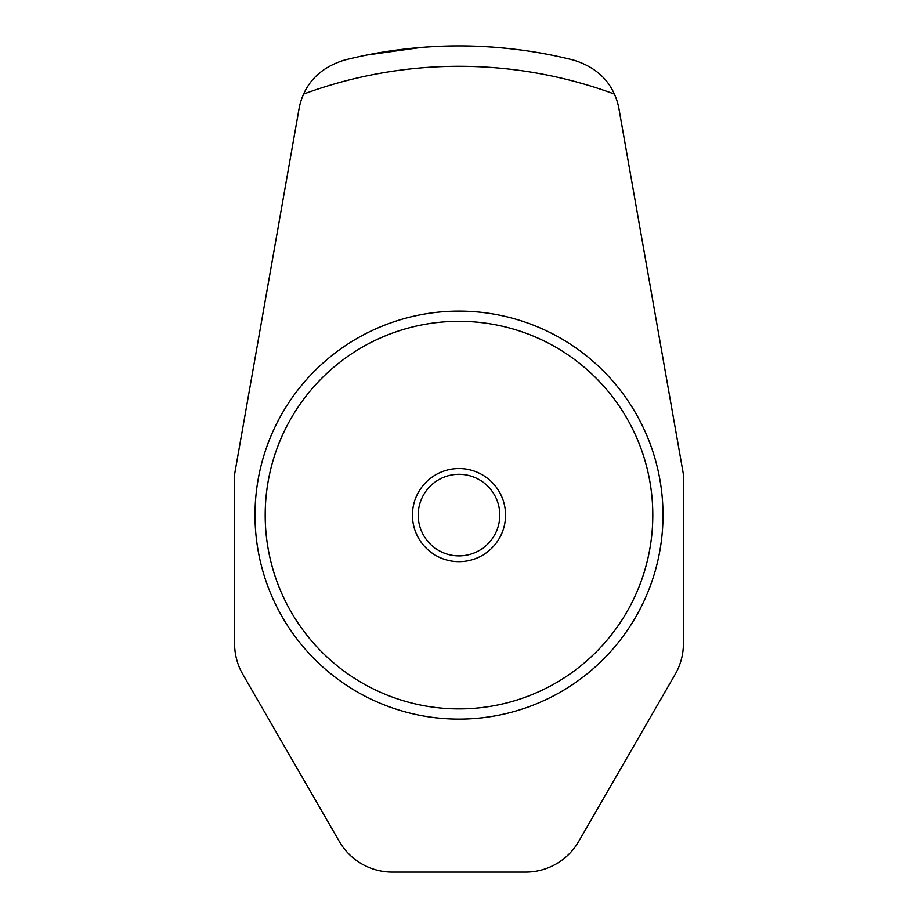 <?xml version="1.0" encoding="UTF-8"?>
<svg xmlns="http://www.w3.org/2000/svg" width="918" height="918" viewBox="0 0 918 918"><rect width="100%" height="100%" fill="white"/><g stroke="black" fill="none" stroke-linecap="round" stroke-linejoin="round"><path stroke-width="1.38" d="M421.408 47.403L367.131 54.977M459 45.9C407.064 45.831 365.743 55.367 367.131 54.977C365.731 55.378 406.961 45.831 459 45.9C511.039 45.831 552.269 55.378 550.869 54.977C552.257 55.367 510.936 45.831 459 45.9C511.039 45.831 552.269 55.378 550.869 54.977C552.257 55.367 510.936 45.831 459 45.9M675.2 674.294A61.196 61.196 0 0 0 683.405 643.702L683.405 474.296L618.962 108.84A61.196 61.196 0 0 0 614.36 94.049C607.119 77.674 593.556 66.36 573.647 60.118A469.201 469.201 0 0 0 344.353 60.118C324.444 66.36 310.881 77.674 303.64 94.049A61.196 61.196 0 0 0 299.038 108.84L234.595 474.296L234.595 643.702A61.196 61.196 0 0 0 242.8 674.294L339.339 841.496A61.196 61.196 0 0 0 392.33 872.1L525.67 872.1A61.196 61.196 0 0 0 578.661 841.496L675.2 674.294M459 719.104A204.003 204.003 0 0 0 635.669 413.1A204.003 204.003 0 0 0 282.331 413.1A204.003 204.003 0 0 0 459 719.104M459 708.903A193.801 193.801 0 0 0 626.833 418.195A193.801 193.801 0 0 0 291.167 418.195A193.801 193.801 0 0 0 459 708.903M459 561.655A46.554 46.554 0 0 0 499.312 491.819A46.554 46.554 0 0 0 418.688 491.819A46.554 46.554 0 0 0 459 561.655M459 555.895A40.805 40.805 0 0 0 494.332 494.699A40.805 40.805 0 0 0 423.668 494.699A40.805 40.805 0 0 0 459 555.895M614.36 94.049A448.799 448.799 0 0 0 303.64 94.049"/></g></svg>
